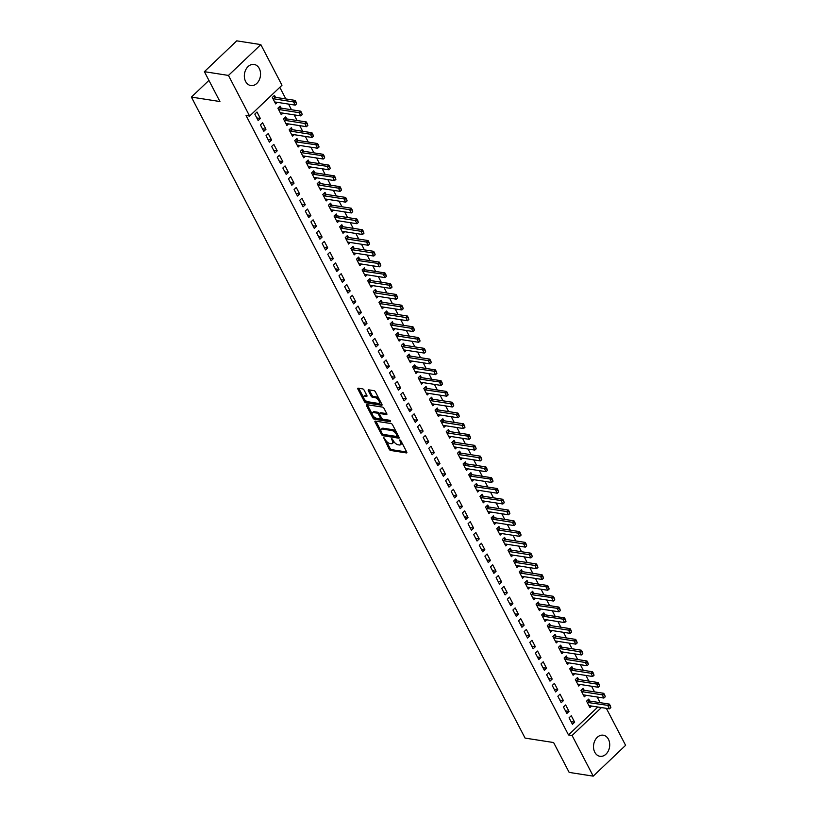 <?xml version="1.0" encoding="UTF-8"?>
<svg xmlns="http://www.w3.org/2000/svg" width="817" height="817" viewBox="0 0 817 817"><rect width="100%" height="100%" fill="white"/><g stroke="black" fill="none" stroke-linecap="round" stroke-linejoin="round"><path stroke-width="1.23" d="M383.602 437.391L389.219 449.279A1.348 0.633 -133.6 0 0 390.649 450.473L406.406 452.924A1.348 0.633 -133.6 0 0 406.784 452.843A1.348 0.633 -133.6 0 0 406.733 452.005L400.881 440.761L399.615 439.985L400.412 442.028A4.299 2.022 -133.6 0 1 400.575 444.703A4.299 2.022 -133.6 0 1 399.37 444.979L398.053 444.775A4.299 2.022 -133.6 0 1 393.498 440.955L391.741 438.658L392.272 440.761A4.299 2.022 -133.6 0 1 392.436 443.437A4.299 2.022 -133.6 0 1 391.231 443.713L389.913 443.508A4.299 2.022 -133.6 0 1 385.348 439.679L383.602 437.391M259.275 68.495A10.682 8.037 -81.1 0 1 259.132 80.229A10.682 8.037 -81.1 0 1 250.809 85.55A10.682 8.037 -81.1 0 1 245.621 81.496A10.682 8.037 -81.1 0 1 245.764 69.762A10.682 8.037 -81.1 0 1 254.087 64.441A10.682 8.037 -81.1 0 1 259.275 68.495M608.44 739.252A10.682 8.037 -81.1 0 1 608.297 750.986A10.682 8.037 -81.1 0 1 599.974 756.307A10.682 8.037 -81.1 0 1 594.796 752.253A10.682 8.037 -81.1 0 1 594.939 740.519A10.682 8.037 -81.1 0 1 603.263 735.198A10.682 8.037 -81.1 0 1 608.44 739.252M364.076 390.087A1.348 0.633 -133.6 0 0 362.656 388.892L358.234 388.198A1.348 0.633 -133.6 0 0 357.856 388.289A1.348 0.633 -133.6 0 0 357.907 389.127L364.402 401.607A1.348 0.633 -133.6 0 0 365.832 402.801L381.59 405.263A1.348 0.633 -133.6 0 0 381.968 405.171A1.348 0.633 -133.6 0 0 381.917 404.333L375.412 391.854A1.348 0.633 -133.6 0 0 373.992 390.659L368.651 389.821A1.348 0.633 -133.6 0 0 368.273 389.913A1.348 0.633 -133.6 0 0 368.324 390.751L371.102 396.092A1.348 0.633 -133.6 0 0 372.532 397.287L375.177 397.695A3.595 1.695 -133.6 0 1 378.506 400.116A3.595 1.695 -133.6 0 1 379.129 403.128A3.595 1.695 -133.6 0 1 378.128 403.363L367.752 401.739A3.595 1.695 -133.6 0 1 364.423 399.329A3.595 1.695 -133.6 0 1 363.8 396.306A3.595 1.695 -133.6 0 1 364.811 396.082L366.537 396.347A1.348 0.633 -133.6 0 0 366.915 396.265A1.348 0.633 -133.6 0 0 366.864 395.428L364.076 390.087M249.624 116.065L228.464 75.43L260.827 44.598L281.988 85.244L249.624 116.065L246.05 115.514L568.509 734.953L572.084 735.504L601.414 707.573M606.357 708.349L625.608 745.329L593.234 776.15L569.163 772.402L553.609 742.541L525.076 738.098L191.392 97.09L219.926 101.533L204.383 71.671L228.464 75.43M593.234 776.15L572.084 735.504M375.36 421.112A1.348 0.633 -133.6 0 0 374.983 421.194A1.348 0.633 -133.6 0 0 375.044 422.032L381.539 434.521A1.348 0.633 -133.6 0 0 382.969 435.716L398.716 438.167A1.348 0.633 -133.6 0 0 399.094 438.086A1.348 0.633 -133.6 0 0 399.043 437.248L392.548 424.758A1.348 0.633 -133.6 0 0 391.118 423.563L375.36 421.112M372.971 418.069L366.476 405.579A1.348 0.633 -133.6 0 1 366.425 404.742A1.348 0.633 -133.6 0 1 366.802 404.66L382.55 407.111A1.348 0.633 -133.6 0 1 383.98 408.306L386.758 413.647L380.926 412.738A1.348 0.633 -133.6 0 0 380.548 412.83L379.67 413.657A1.348 0.633 -133.6 0 0 379.721 414.495L381.57 418.038A1.348 0.633 -133.6 0 0 382.989 419.233L389.648 420.275L390.414 421.756L374.4 419.264A1.348 0.633 -133.6 0 1 372.971 418.069L373.849 417.232L373.226 416.047M386.921 414.117L386.441 414.566A1.348 0.633 -133.6 0 0 386.809 414.485A1.348 0.633 -133.6 0 0 386.758 413.647M386.441 414.566L380.048 413.576A1.348 0.633 -133.6 0 0 379.67 413.657M208.927 80.393L191.392 97.09M263.789 131.353L265.974 129.27L262.604 122.805L260.419 124.889L263.789 131.353M281.14 108.13L280.108 106.139L277.913 108.222L281.283 114.697L282.927 113.124M275.012 152.912L277.198 150.839L273.828 144.364L271.642 146.447L275.012 152.912M292.363 129.689L291.332 127.707L289.136 129.791L292.506 136.255L294.151 134.682M286.236 174.481L288.421 172.397L285.051 165.922L282.866 168.006L286.236 174.481M302.862 156.149L303.413 155.986A1.368 0.643 46.4 0 1 303.658 155.976L323.277 159.039L321.592 155.802L323.175 154.301L303.556 151.247L302.556 149.266L300.36 151.349L303.73 157.814L305.374 156.251M297.459 196.039L299.645 193.956L296.275 187.491L294.089 189.575L297.459 196.039M314.085 177.708L314.637 177.544A1.368 0.643 46.4 0 1 314.882 177.544L334.5 180.598L332.815 177.36L334.398 175.859L314.78 172.806L313.779 170.824L311.594 172.908L314.953 179.372L316.608 177.81M308.683 217.598L310.868 215.514L307.498 209.05L305.313 211.133L308.683 217.598M326.034 194.375L325.003 192.383L322.817 194.466L326.177 200.941L327.831 199.368M319.907 239.156L322.092 237.073L318.722 230.608L316.536 232.692L319.907 239.156M337.258 215.933L336.226 213.942L334.041 216.025L337.401 222.5L339.055 220.927M331.13 260.725L333.316 258.642L329.945 252.167L327.76 254.25L331.13 260.725M348.481 237.492L347.45 235.51L345.264 237.594L348.624 244.058L350.279 242.486M342.354 282.284L344.539 280.2L341.169 273.726L338.984 275.809L342.354 282.284M358.98 263.952L359.531 263.789A1.368 0.643 46.4 0 1 359.776 263.779L379.394 266.842L377.709 263.605L379.292 262.104L359.674 259.05L358.673 257.069L356.488 259.152L359.848 265.617L361.502 264.054M353.577 303.842L355.763 301.759L352.403 295.294L350.207 297.378L353.577 303.842M370.928 280.619L369.897 278.628L367.711 280.711L371.071 287.175L372.726 285.613M364.801 325.401L366.986 323.318L363.626 316.853L361.431 318.936L364.801 325.401M382.152 302.178L381.12 300.186L378.935 302.27L382.295 308.744L383.949 307.172M376.024 346.959L378.21 344.876L374.85 338.412L372.654 340.495L376.024 346.959M393.375 323.736L392.344 321.755L390.158 323.828L393.518 330.303L395.173 328.73M387.248 368.528L389.433 366.445L386.073 359.97L383.878 362.054L387.248 368.528M404.599 345.295L403.567 343.314L401.382 345.397L404.742 351.861L406.396 350.289M398.471 390.087L400.657 388.004L397.297 381.539L395.101 383.612L398.471 390.087M415.097 371.755L415.659 371.592A1.368 0.643 46.4 0 1 415.894 371.582L435.512 374.646L433.837 371.408L435.41 369.907L415.792 366.853L414.791 364.872L412.605 366.956L415.965 373.42L417.62 371.858M409.695 411.645L411.88 409.562L408.52 403.098L406.325 405.181L409.695 411.645M426.321 393.314L426.882 393.161A1.368 0.643 46.4 0 1 427.117 393.151L446.746 396.204L445.061 392.967L446.633 391.466L427.015 388.412L426.014 386.431L423.829 388.514L427.189 394.979L428.843 393.416M420.918 433.204L423.104 431.121L419.744 424.656L417.558 426.74L420.918 433.204M438.269 409.981L437.238 407.989L435.053 410.073L438.423 416.547L440.067 414.975M432.142 454.763L434.327 452.689L430.967 446.215L428.782 448.298L432.142 454.763M449.493 431.539L448.462 429.558L446.276 431.642L449.646 438.106L451.29 436.533M443.365 476.331L445.551 474.248L442.191 467.773L440.006 469.857L443.365 476.331M460.717 453.098L459.685 451.117L457.5 453.2L460.87 459.665L462.514 458.102M454.589 497.89L456.774 495.807L453.415 489.342L451.229 491.425L454.589 497.89M471.225 479.559L471.777 479.395A1.368 0.643 46.4 0 1 472.022 479.395L491.64 482.449L489.955 479.211L491.528 477.71L471.909 474.657L470.909 472.675L468.723 474.759L472.093 481.223L473.737 479.661M465.813 519.449L468.008 517.365L464.638 510.901L462.453 512.984L465.813 519.449M482.449 501.117L483 500.964A1.368 0.643 46.4 0 1 483.245 500.954L502.863 504.007L501.178 500.77L502.751 499.269L483.133 496.215L482.132 494.234L479.947 496.317L483.317 502.792L484.961 501.219M477.036 541.007L479.232 538.924L475.862 532.459L473.676 534.543L477.036 541.007M494.387 517.784L493.356 515.793L491.17 517.876L494.54 524.351L496.185 522.778M488.26 562.576L490.455 560.493L487.085 554.018L484.9 556.101L488.26 562.576M505.611 539.343L504.579 537.361L502.394 539.445L505.764 545.909L507.408 544.336M499.483 584.135L501.679 582.051L498.309 575.577L496.123 577.66L499.483 584.135M516.834 560.901L515.803 558.92L513.617 561.003L516.987 567.468L518.632 565.905M510.707 605.693L512.902 603.61L509.532 597.145L507.347 599.229L510.707 605.693M527.343 587.362L527.894 587.198A1.368 0.643 46.4 0 1 528.139 587.198L547.758 590.252L546.073 587.014L547.645 585.513L528.027 582.46L527.026 580.478L524.841 582.562L528.211 589.026L529.855 587.464M521.93 627.252L524.126 625.168L520.756 618.704L518.57 620.787L521.93 627.252M538.566 608.92L539.118 608.767A1.368 0.643 46.4 0 1 539.363 608.757L558.981 611.81L557.296 608.573L558.869 607.072L539.251 604.018L538.25 602.037L536.064 604.12L539.434 610.595L541.079 609.022M533.164 648.81L535.349 646.727L531.979 640.262L529.794 642.346L533.164 648.81M550.515 625.587L549.473 623.606L547.288 625.679L550.658 632.154L552.302 630.581M544.388 670.379L546.573 668.296L543.203 661.821L541.017 663.904L544.388 670.379M561.739 647.146L560.697 645.164L558.511 647.248L561.882 653.712L563.526 652.14M555.611 691.938L557.797 689.854L554.426 683.38L552.241 685.463L555.611 691.938M572.962 668.704L571.92 666.723L569.735 668.806L573.105 675.271L574.749 673.708M566.835 713.496L569.02 711.413L565.65 704.948L563.464 707.032L566.835 713.496M584.186 690.273L583.144 688.282L580.958 690.365L584.329 696.83L585.973 695.267M568.509 734.953L597.84 707.022M600.117 702.661L597.176 697.013M594.51 691.876L591.569 686.229M588.894 681.092L585.952 675.455M583.277 670.318L580.346 664.67M577.67 659.533L574.729 653.886M572.053 648.759L569.122 643.112M566.447 637.975L563.505 632.327M560.83 627.19L557.899 621.543M555.223 616.416L552.282 610.769M549.606 605.632L546.675 599.984M543.999 594.858L541.058 589.21M538.383 584.073L535.452 578.426M532.776 573.289L529.835 567.641M527.159 562.515L524.218 556.867M521.552 551.73L518.611 546.083M515.935 540.956L512.994 535.309M510.329 530.172L507.388 524.524M504.712 519.387L501.771 513.74M499.105 508.613L496.164 502.966M493.488 497.829L490.547 492.181M487.882 487.055L484.941 481.407M482.265 476.27L479.324 470.623M476.658 465.486L473.717 459.838M471.041 454.712L468.1 449.064M465.435 443.927L462.493 438.28M459.818 433.153L456.877 427.505M454.211 422.369L451.27 416.721M448.594 411.584L445.653 405.937M442.988 400.81L440.046 395.162M437.371 390.026L434.43 384.378M431.764 379.251L428.823 373.604M426.147 368.467L423.206 362.819M420.541 357.683L417.599 352.035M414.924 346.908L411.982 341.261M409.317 336.124L406.376 330.477M403.7 325.34L400.759 319.702M398.093 314.565L395.152 308.918M392.477 303.781L389.535 298.134M386.87 293.007L383.929 287.359M381.253 282.222L378.312 276.575M375.636 271.438L372.705 265.791M370.03 260.664L367.088 255.016M364.413 249.879L361.482 244.232M358.806 239.105L355.865 233.458M353.189 228.321L350.258 222.673M347.582 217.536L344.641 211.889M341.966 206.762L339.035 201.115M336.359 195.978L333.418 190.33M330.742 185.204L327.801 179.556M325.135 174.419L322.194 168.772M319.518 163.635L316.577 157.987M313.912 152.861L310.971 147.213M308.295 142.076L305.354 136.429M302.688 131.302L299.747 125.655M297.071 120.518L294.13 114.87M291.465 109.733L288.524 104.086M285.848 98.959L279.802 87.327M589.067 705.949L589.619 705.786A1.368 0.643 46.4 0 1 589.864 705.776L609.482 708.829L607.807 705.602L609.38 704.101L589.762 701.047L588.761 699.066L586.575 701.149L589.935 707.614L591.59 706.041M572.441 724.281L574.627 722.197L571.267 715.723L569.071 717.806L572.441 724.281M578.569 679.489L577.537 677.507L575.352 679.581L578.712 686.055L580.366 684.483M561.218 702.712L563.403 700.629L560.043 694.164L557.848 696.247L561.218 702.712M567.345 657.93L566.314 655.939L564.128 658.022L567.488 664.497L569.143 662.924M549.994 681.153L552.18 679.07L548.81 672.605L546.624 674.689L549.994 681.153M556.122 636.372L555.09 634.38L552.905 636.463L556.265 642.928L557.919 641.365M538.771 659.595L540.956 657.511L537.586 651.047L535.401 653.13L538.771 659.595M544.173 619.705L544.725 619.541A1.368 0.643 46.4 0 1 544.97 619.531L564.588 622.595L562.903 619.357L564.486 617.856L544.868 614.803L543.867 612.821L541.681 614.905L545.041 621.369L546.696 619.807M527.547 638.036L529.733 635.953L526.362 629.478L524.177 631.561L527.547 638.036M532.95 598.146L533.501 597.983A1.368 0.643 46.4 0 1 533.746 597.973L553.364 601.026L551.679 597.799L553.262 596.298L533.644 593.244L532.643 591.263L530.458 593.346L533.818 599.811L535.472 598.238M516.324 616.478L518.509 614.394L515.139 607.919L512.953 610.003L516.324 616.478M522.451 571.686L521.42 569.694L519.234 571.777L522.594 578.252L524.248 576.679M505.1 594.909L507.286 592.825L503.915 586.361L501.73 588.444L505.1 594.909M511.228 550.127L510.196 548.136L508 550.219L511.371 556.694L513.025 555.121M493.877 573.35L496.062 571.267L492.692 564.802L490.506 566.886L493.877 573.35M500.004 528.568L498.973 526.577L496.777 528.66L500.147 535.125L501.791 533.562M482.653 551.792L484.838 549.708L481.468 543.244L479.283 545.327L482.653 551.792M488.78 507L487.749 505.018L485.553 507.102L488.923 513.566L490.568 512.004M471.429 530.233L473.615 528.15L470.245 521.675L468.059 523.758L471.429 530.233M476.832 490.333L477.383 490.18A1.368 0.643 46.4 0 1 477.628 490.169L497.247 493.223L495.562 489.996L497.134 488.495L477.516 485.441L476.525 483.46L474.33 485.543L477.7 492.008L479.344 490.435M460.206 508.664L462.391 506.591L459.021 500.116L456.836 502.2L460.206 508.664M466.333 463.882L465.302 461.891L463.106 463.974L466.476 470.449L468.121 468.876M448.982 487.106L451.168 485.022L447.798 478.558L445.612 480.641L448.982 487.106M455.11 442.324L454.078 440.332L451.883 442.416L455.253 448.89L456.897 447.318M437.759 465.547L439.944 463.464L436.574 456.999L434.389 459.083L437.759 465.547M443.886 420.755L442.845 418.774L440.659 420.857L444.029 427.322L445.673 425.759M426.535 443.988L428.721 441.905L425.351 435.441L423.165 437.514L426.535 443.988M432.663 399.196L431.621 397.215L429.436 399.299L432.806 405.763L434.45 404.19M415.312 422.43L417.497 420.346L414.127 413.872L411.942 415.955L415.312 422.43M420.714 382.53L421.266 382.376A1.368 0.643 46.4 0 1 421.511 382.366L441.129 385.42L439.444 382.193L441.017 380.691L421.398 377.638L420.398 375.657L418.212 377.74L421.582 384.204L423.226 382.632M404.088 400.861L406.274 398.778L402.904 392.313L400.718 394.397L404.088 400.861M410.216 356.079L409.174 354.088L406.989 356.171L410.359 362.646L412.003 361.073M392.865 379.302L395.05 377.219L391.68 370.755L389.495 372.838L392.865 379.302M398.992 334.521L397.95 332.529L395.765 334.613L399.135 341.077L400.779 339.515M381.641 357.744L383.827 355.661L380.456 349.196L378.271 351.279L381.641 357.744M387.769 312.952L386.727 310.971L384.541 313.054L387.912 319.518L389.556 317.956M370.418 336.185L372.603 334.102L369.233 327.627L367.047 329.711L370.418 336.185M376.545 291.393L375.503 289.412L373.318 291.495L376.688 297.96L378.332 296.387M359.194 314.627L361.38 312.543L358.009 306.069L355.824 308.152L359.194 314.627M364.596 274.726L365.148 274.573A1.368 0.643 46.4 0 1 365.393 274.563L385.011 277.617L383.326 274.389L384.899 272.888L365.281 269.824L364.28 267.853L362.094 269.927L365.465 276.401L367.109 274.829M347.971 293.058L350.156 290.975L346.786 284.51L344.6 286.593L347.971 293.058M354.098 248.276L353.056 246.285L350.871 248.368L354.241 254.843L355.885 253.27M336.747 271.499L338.932 269.416L335.562 262.951L333.377 265.035L336.747 271.499M342.864 226.718L341.833 224.726L339.647 226.809L343.017 233.274L344.662 231.711M325.513 249.941L327.709 247.857L324.339 241.393L322.153 243.476L325.513 249.941M331.641 205.149L330.609 203.167L328.424 205.251L331.794 211.715L333.438 210.153M314.29 228.382L316.485 226.299L313.115 219.824L310.93 221.907L314.29 228.382M320.417 183.59L319.386 181.609L317.2 183.692L320.57 190.157L322.215 188.584M303.066 206.824L305.262 204.74L301.892 198.265L299.706 200.349L303.066 206.824M308.479 166.923L309.03 166.77A1.368 0.643 46.4 0 1 309.275 166.76L328.894 169.813L327.208 166.576L328.781 165.085L309.163 162.021L308.162 160.04L305.977 162.123L309.347 168.598L310.991 167.025M291.843 185.255L294.038 183.171L290.668 176.707L288.483 178.79L291.843 185.255M297.255 145.365L297.807 145.212A1.368 0.643 46.4 0 1 298.052 145.201L317.67 148.255L315.985 145.018L317.558 143.516L297.939 140.463L296.939 138.481L294.753 140.565L298.123 147.04L299.768 145.467M280.619 163.696L282.815 161.613L279.445 155.148L277.259 157.232L280.619 163.696M286.747 118.914L285.715 116.923L283.53 119.006L286.9 125.471L288.544 123.908M269.396 142.138L271.591 140.054L268.221 133.59L266.036 135.673L269.396 142.138M275.523 97.346L274.492 95.364L272.306 97.448L275.676 103.912L277.32 102.35M258.172 120.579L260.357 118.496L256.998 112.021L254.812 114.104L258.172 120.579M204.383 71.671L236.756 40.85L260.827 44.598M574.627 722.197L571.073 721.636M569.02 711.413L565.456 710.861M563.403 700.629L559.849 700.077M557.797 689.854L554.232 689.303M552.18 679.07L548.626 678.519M546.573 668.296L543.009 667.734M540.956 657.511L537.402 656.96M535.349 646.727L531.785 646.176M529.733 635.953L526.179 635.401M524.126 625.168L520.562 624.617M518.509 614.394L514.955 613.833M512.902 603.61L509.338 603.058M507.286 592.825L503.732 592.274M501.679 582.051L498.115 581.49M496.062 571.267L492.498 570.715M490.455 560.493L486.891 559.931M484.838 549.708L481.274 549.157M479.232 538.924L475.668 538.372M473.615 528.15L470.051 527.588M468.008 517.365L464.444 516.814M462.391 506.591L458.827 506.029M456.774 495.807L453.221 495.255M451.168 485.022L447.604 484.471M445.551 474.248L441.997 473.686M439.944 463.464L436.38 462.912M434.327 452.689L430.773 452.128M428.721 441.905L425.157 441.354M423.104 431.121L419.55 430.569M417.497 420.346L413.933 419.785M411.88 409.562L408.326 409.011M406.274 398.778L402.71 398.226M400.657 388.004L397.103 387.452M395.05 377.219L391.486 376.668M389.433 366.445L385.879 365.883M383.827 355.661L380.262 355.109M378.21 344.876L374.656 344.325M372.603 334.102L369.039 333.55M366.986 323.318L363.432 322.766M361.38 312.543L357.815 311.982M355.763 301.759L352.209 301.207M350.156 290.975L346.592 290.423M344.539 280.2L340.985 279.649M338.932 269.416L335.368 268.864M333.316 258.642L329.762 258.08M327.709 247.857L324.145 247.306M322.092 237.073L318.538 236.522M316.485 226.299L312.921 225.737M310.868 215.514L307.315 214.963M305.262 204.74L301.698 204.179M299.645 193.956L296.081 193.404M294.038 183.171L290.474 182.62M288.421 172.397L284.857 171.836M282.815 161.613L279.251 161.061M277.198 150.839L273.634 150.277M271.591 140.054L268.027 139.503M265.974 129.27L262.41 128.718M260.357 118.496L256.804 117.934M392.436 443.437L393.304 442.61A4.299 2.022 -133.6 0 0 393.59 441.139M400.575 444.703L401.453 443.876A4.299 2.022 -133.6 0 0 401.739 442.416M386.206 440.966L390.097 448.451A1.348 0.633 -133.6 0 0 391.527 449.646L406.733 452.015M382.826 434.246A1.348 0.633 -133.6 0 0 383.837 434.879L399.043 437.248M375.044 422.032L375.912 421.204A1.348 0.633 -133.6 0 0 375.912 421.204L380.906 430.794M382.162 433.551L383.153 434.378L396.991 436.533L396.419 434.358A4.299 2.022 -133.6 0 0 391.854 430.539L382.397 429.058A4.299 2.022 -133.6 0 0 381.192 429.333A4.299 2.022 -133.6 0 0 381.355 432.009L382.162 433.551M396.439 432.244A4.299 2.022 -133.6 0 0 392.722 429.701L391.854 430.539M381.192 429.333L382.07 428.496A4.299 2.022 -133.6 0 1 383.275 428.231L392.722 429.701M372.174 414.025L367.344 404.742L366.476 405.579M390.424 420.786L375.279 418.427L374.4 419.264M373.42 412.544A3.595 1.695 -133.6 0 0 372.409 412.769A3.595 1.695 -133.6 0 0 373.032 415.792A3.595 1.695 -133.6 0 0 376.361 418.202L380.017 418.774A1.348 0.633 -133.6 0 0 380.395 418.692A1.348 0.633 -133.6 0 0 380.344 417.855L378.496 414.311A1.348 0.633 -133.6 0 0 377.066 413.116L373.42 412.544L374.288 411.707A3.595 1.695 -133.6 0 0 373.287 411.931L372.409 412.769M374.288 411.707L377.944 412.279A1.348 0.633 -133.6 0 1 379.374 413.473L379.568 413.862M373.849 417.232A1.348 0.633 -133.6 0 0 375.279 418.427M363.8 396.306L364.678 395.479A3.595 1.695 -133.6 0 1 365.679 395.244L366.864 395.428M379.129 403.128L380.007 402.301A3.595 1.695 -133.6 0 0 380.262 401.167M379.078 398.89A3.595 1.695 -133.6 0 0 376.055 396.868L375.177 397.695M368.324 390.751L369.202 389.913A1.348 0.633 -133.6 0 0 369.202 389.913L371.98 395.254A1.348 0.633 -133.6 0 0 373.41 396.449L376.055 396.868M364.729 399.717L365.281 400.779A1.348 0.633 -133.6 0 0 366.71 401.974L381.917 404.344M357.907 389.127L358.786 388.289L363.545 397.44M610.044 705.959L610.881 707.583L610.299 705.714L588.189 702.549A1.368 0.643 46.4 0 1 587.883 702.446L587.055 702.079M588.189 702.549L589.762 701.047A1.368 0.643 46.4 0 1 589.466 700.955L587.637 700.128M609.482 708.829L610.881 707.583M610.299 705.714L609.38 704.101M583.461 695.165L584.012 695.001A1.368 0.643 46.4 0 1 584.257 695.001L603.875 698.055L602.19 694.818L582.572 691.764A1.368 0.643 46.4 0 1 582.276 691.672L581.449 691.294M604.427 695.185L605.264 696.799L604.692 694.93L602.19 694.818L603.763 693.316L584.145 690.263A1.368 0.643 46.4 0 1 583.849 690.171L582.031 689.354M603.875 698.055L605.264 696.799M604.692 694.93L603.763 693.316M577.844 684.38L578.395 684.227A1.368 0.643 46.4 0 1 578.64 684.217L598.258 687.271L596.584 684.043L576.955 680.98A1.368 0.643 46.4 0 1 576.659 680.888L575.832 680.52M598.82 684.401L599.658 686.025L599.075 684.156L596.584 684.043L598.156 682.542L578.538 679.489A1.368 0.643 46.4 0 1 578.242 679.387L576.414 678.57M598.258 687.271L599.658 686.025M599.075 684.156L598.156 682.542M572.237 673.606L572.788 673.443A1.368 0.643 46.4 0 1 573.034 673.433L592.652 676.496L590.967 673.259L571.349 670.206A1.368 0.643 46.4 0 1 571.052 670.114L570.225 669.736M593.203 673.627L594.041 675.24L593.469 673.371L590.967 673.259L592.539 671.758L572.921 668.704A1.368 0.643 46.4 0 1 572.625 668.612L570.807 667.785M592.652 676.496L594.041 675.24M593.469 673.371L592.539 671.758M566.62 662.822L567.172 662.669A1.368 0.643 46.4 0 1 567.417 662.658L587.035 665.712L585.35 662.475L565.732 659.421A1.368 0.643 46.4 0 1 565.435 659.329L564.608 658.951M587.586 662.842L588.434 664.456L587.852 662.597L585.35 662.475L586.933 660.984L567.315 657.92A1.368 0.643 46.4 0 1 567.018 657.828L565.19 657.011M587.035 665.712L588.434 664.456M587.852 662.597L586.933 660.984M561.013 652.048L561.565 651.884A1.368 0.643 46.4 0 1 561.81 651.874L581.428 654.928L579.743 651.7L560.125 648.647A1.368 0.643 46.4 0 1 559.829 648.545L559.002 648.177M581.98 652.058L582.817 653.682L582.245 651.813L579.743 651.7L581.316 650.199L561.698 647.146A1.368 0.643 46.4 0 1 561.402 647.054L559.584 646.227M581.428 654.928L582.817 653.682M582.245 651.813L581.316 650.199M555.397 641.263L555.948 641.1A1.368 0.643 46.4 0 1 556.193 641.1L575.811 644.153L574.126 640.916L554.508 637.863A1.368 0.643 46.4 0 1 554.212 637.771L553.385 637.393M576.363 641.284L577.211 642.897L576.628 641.028L574.126 640.916L575.709 639.415L556.091 636.361A1.368 0.643 46.4 0 1 555.795 636.269L553.967 635.452M575.811 644.153L577.211 642.897M576.628 641.028L575.709 639.415M549.79 630.479L550.341 630.326A1.368 0.643 46.4 0 1 550.587 630.316L570.205 633.369L568.52 630.142L548.901 627.078A1.368 0.643 46.4 0 1 548.605 626.986L547.778 626.619M570.756 630.499L571.594 632.123L571.022 630.254L568.52 630.142L570.092 628.641L550.474 625.577A1.368 0.643 46.4 0 1 550.178 625.485L548.36 624.668M570.205 633.369L571.594 632.123M571.022 630.254L570.092 628.641M565.139 619.725L565.987 621.339L565.405 619.47L543.285 616.304A1.368 0.643 46.4 0 1 542.988 616.212L542.161 615.834M543.285 616.304L544.868 614.803A1.368 0.643 46.4 0 1 544.571 614.711L542.743 613.884M564.588 622.595L565.987 621.339M565.405 619.47L564.486 617.856M559.533 608.941L560.37 610.554L559.798 608.696L537.678 605.52A1.368 0.643 46.4 0 1 537.382 605.428L536.555 605.05M537.678 605.52L539.251 604.018A1.368 0.643 46.4 0 1 538.954 603.926L537.126 603.109M558.981 611.81L560.37 610.554M559.798 608.696L558.869 607.072M553.916 598.156L554.763 599.78L554.181 597.911L532.061 594.735A1.368 0.643 46.4 0 1 531.765 594.643L530.938 594.276M532.061 594.735L533.644 593.244A1.368 0.643 46.4 0 1 533.348 593.152L531.52 592.325M553.364 601.026L554.763 599.78M554.181 597.911L553.262 596.298M548.309 587.382L549.147 588.996L548.575 587.127L526.454 583.961A1.368 0.643 46.4 0 1 526.158 583.869L525.331 583.491M526.454 583.961L528.027 582.46A1.368 0.643 46.4 0 1 527.731 582.368L525.903 581.551M547.758 590.252L549.147 588.996M548.575 587.127L547.645 585.513M521.726 576.577L522.277 576.424A1.368 0.643 46.4 0 1 522.523 576.414L542.141 579.467L540.456 576.24L520.837 573.177A1.368 0.643 46.4 0 1 520.541 573.085L519.714 572.717M542.692 576.598L543.54 578.222L542.958 576.353L540.456 576.24L542.039 574.739L522.42 571.675A1.368 0.643 46.4 0 1 522.114 571.583L520.296 570.766M542.141 579.467L543.54 578.222M542.958 576.353L542.039 574.739M516.119 565.803L516.671 565.64A1.368 0.643 46.4 0 1 516.916 565.63L536.534 568.693L534.849 565.456L515.231 562.402A1.368 0.643 46.4 0 1 514.935 562.31L514.097 561.933M537.086 565.824L537.923 567.437L537.351 565.568L534.849 565.456L536.422 563.955L516.804 560.901A1.368 0.643 46.4 0 1 516.507 560.809L514.679 559.982M536.534 568.693L537.923 567.437M537.351 565.568L536.422 563.955M510.502 555.019L511.054 554.866A1.368 0.643 46.4 0 1 511.299 554.855L530.917 557.909L529.232 554.672L509.614 551.618A1.368 0.643 46.4 0 1 509.318 551.526L508.491 551.148M531.469 555.039L532.316 556.653L531.734 554.784L529.232 554.672L530.815 553.17L511.197 550.117A1.368 0.643 46.4 0 1 510.891 550.025L509.073 549.208M530.917 557.909L532.316 556.653M531.734 554.784L530.815 553.17M504.896 544.234L505.447 544.081A1.368 0.643 46.4 0 1 505.692 544.071L525.311 547.124L523.626 543.897L504.007 540.834A1.368 0.643 46.4 0 1 503.711 540.742L502.874 540.374M525.862 544.255L526.699 545.879L526.128 544.01L523.626 543.897L525.198 542.396L505.58 539.343A1.368 0.643 46.4 0 1 505.284 539.251L503.456 538.423M525.311 547.124L526.699 545.879M526.128 544.01L525.198 542.396M499.279 533.46L499.83 533.297A1.368 0.643 46.4 0 1 500.075 533.297L519.694 536.35L518.009 533.113L498.39 530.059A1.368 0.643 46.4 0 1 498.094 529.967L497.267 529.59M520.245 533.481L521.093 535.094L520.511 533.225L518.009 533.113L519.592 531.612L499.963 528.558A1.368 0.643 46.4 0 1 499.667 528.466L497.849 527.649M519.694 536.35L521.093 535.094M520.511 533.225L519.592 531.612M493.672 522.676L494.224 522.523A1.368 0.643 46.4 0 1 494.469 522.512L514.087 525.566L512.402 522.329L492.784 519.275A1.368 0.643 46.4 0 1 492.488 519.183L491.65 518.815M514.639 522.696L515.476 524.31L514.894 522.451L512.402 522.329L513.975 520.837L494.356 517.774A1.368 0.643 46.4 0 1 494.06 517.682L492.232 516.865M514.087 525.566L515.476 524.31M514.894 522.451L513.975 520.837M488.055 511.902L488.607 511.738A1.368 0.643 46.4 0 1 488.852 511.728L508.47 514.792L506.785 511.554L487.167 508.501A1.368 0.643 46.4 0 1 486.871 508.409L486.044 508.031M509.022 511.922L509.869 513.536L509.287 511.667L506.785 511.554L508.368 510.053L488.74 507A1.368 0.643 46.4 0 1 488.443 506.908L486.626 506.08M508.47 514.792L509.869 513.536M509.287 511.667L508.368 510.053M503.415 501.138L504.252 502.751L503.67 500.882L481.56 497.716A1.368 0.643 46.4 0 1 481.264 497.624L480.427 497.247M481.56 497.716L483.133 496.215A1.368 0.643 46.4 0 1 482.837 496.123L481.009 495.306M502.863 504.007L504.252 502.751M503.67 500.882L502.751 499.269M497.798 490.353L498.646 491.977L498.064 490.108L475.943 486.932A1.368 0.643 46.4 0 1 475.647 486.84L474.82 486.472M475.943 486.932L477.516 485.441A1.368 0.643 46.4 0 1 477.22 485.349L475.402 484.522M497.247 493.223L498.646 491.977M498.064 490.108L497.134 488.495M492.191 479.579L493.029 481.193L492.447 479.324L470.337 476.158A1.368 0.643 46.4 0 1 470.041 476.066L469.203 475.688M470.337 476.158L471.909 474.657A1.368 0.643 46.4 0 1 471.613 474.565L469.785 473.748M491.64 482.449L493.029 481.193M492.447 479.324L491.528 477.71M465.608 468.774L466.16 468.621A1.368 0.643 46.4 0 1 466.405 468.611L486.023 471.664L484.338 468.427L464.72 465.373A1.368 0.643 46.4 0 1 464.424 465.281L463.596 464.914M486.575 468.795L487.422 470.408L486.84 468.55L484.338 468.427L485.911 466.936L466.293 463.872A1.368 0.643 46.4 0 1 465.996 463.78L464.179 462.963M486.023 471.664L487.422 470.408M486.84 468.55L485.911 466.936M459.991 458L460.553 457.837A1.368 0.643 46.4 0 1 460.798 457.826L480.416 460.89L478.731 457.653L459.113 454.599A1.368 0.643 46.4 0 1 458.817 454.507L457.98 454.129M480.968 458.02L481.805 459.634L481.223 457.765L478.731 457.653L480.304 456.152L460.686 453.098A1.368 0.643 46.4 0 1 460.39 453.006L458.562 452.179M480.416 460.89L481.805 459.634M481.223 457.765L480.304 456.152M454.385 447.216L454.936 447.062A1.368 0.643 46.4 0 1 455.181 447.052L474.8 450.106L473.114 446.868L453.496 443.815A1.368 0.643 46.4 0 1 453.2 443.723L452.373 443.345M475.351 447.236L476.199 448.85L475.617 446.981L473.114 446.868L474.687 445.367L455.069 442.314A1.368 0.643 46.4 0 1 454.773 442.222L452.955 441.405M474.8 450.106L476.199 448.85M475.617 446.981L474.687 445.367M448.768 436.431L449.33 436.278A1.368 0.643 46.4 0 1 449.575 436.268L469.193 439.321L467.508 436.094L447.89 433.03A1.368 0.643 46.4 0 1 447.593 432.939L446.756 432.571M469.744 436.452L470.582 438.075L470 436.207L467.508 436.094L469.081 434.593L449.462 431.539A1.368 0.643 46.4 0 1 449.166 431.437L447.338 430.62M469.193 439.321L470.582 438.075M470 436.207L469.081 434.593M443.161 425.657L443.713 425.494A1.368 0.643 46.4 0 1 443.958 425.483L463.576 428.547L461.891 425.31L442.273 422.256A1.368 0.643 46.4 0 1 441.977 422.164L441.149 421.786M464.127 425.677L464.975 427.291L464.393 425.422L461.891 425.31L463.464 423.809L443.845 420.755A1.368 0.643 46.4 0 1 443.549 420.663L441.731 419.846M463.576 428.547L464.975 427.291M464.393 425.422L463.464 423.809M437.544 414.873L438.106 414.719A1.368 0.643 46.4 0 1 438.341 414.709L457.969 417.763L456.284 414.525L436.666 411.472A1.368 0.643 46.4 0 1 436.37 411.38L435.532 411.012M458.521 414.893L459.358 416.507L458.776 414.648L456.284 414.525L457.857 413.034L438.239 409.971A1.368 0.643 46.4 0 1 437.943 409.879L436.115 409.062M457.969 417.763L459.358 416.507M458.776 414.648L457.857 413.034M431.938 404.098L432.489 403.935A1.368 0.643 46.4 0 1 432.734 403.925L452.352 406.978L450.667 403.751L431.049 400.698A1.368 0.643 46.4 0 1 430.753 400.596L429.926 400.228M452.904 404.109L453.752 405.732L453.169 403.864L450.667 403.751L452.24 402.25L432.622 399.196A1.368 0.643 46.4 0 1 432.326 399.105L430.508 398.277M452.352 406.978L453.752 405.732M453.169 403.864L452.24 402.25M447.297 393.334L448.135 394.948L447.553 393.079L425.443 389.913A1.368 0.643 46.4 0 1 425.146 389.821L424.309 389.443M425.443 389.913L427.015 388.412A1.368 0.643 46.4 0 1 426.719 388.32L424.891 387.503M446.746 396.204L448.135 394.948M447.553 393.079L446.633 391.466M441.68 382.55L442.528 384.174L441.946 382.305L419.826 379.129A1.368 0.643 46.4 0 1 419.529 379.037L418.702 378.669M419.826 379.129L421.398 377.638A1.368 0.643 46.4 0 1 421.102 377.536L419.284 376.719M441.129 385.42L442.528 384.174M441.946 382.305L441.017 380.691M436.074 371.776L436.911 373.389L436.329 371.521L414.219 368.355A1.368 0.643 46.4 0 1 413.923 368.263L413.085 367.885M414.219 368.355L415.792 366.853A1.368 0.643 46.4 0 1 415.496 366.762L413.668 365.934M435.512 374.646L436.911 373.389M436.329 371.521L435.41 369.907M409.491 360.971L410.042 360.818A1.368 0.643 46.4 0 1 410.287 360.808L429.905 363.861L428.22 360.624L408.602 357.57A1.368 0.643 46.4 0 1 408.306 357.478L407.479 357.1M430.457 360.991L431.305 362.605L430.722 360.746L428.22 360.624L429.793 359.133L410.175 356.069A1.368 0.643 46.4 0 1 409.879 355.977L408.061 355.16M429.905 363.861L431.305 362.605M430.722 360.746L429.793 359.133M403.874 350.197L404.435 350.033A1.368 0.643 46.4 0 1 404.67 350.023L424.289 353.077L422.614 349.85L402.995 346.796A1.368 0.643 46.4 0 1 402.699 346.694L401.862 346.326M424.85 350.207L425.688 351.831L425.106 349.962L422.614 349.85L424.186 348.348L404.568 345.295A1.368 0.643 46.4 0 1 404.272 345.203L402.444 344.376M424.289 353.077L425.688 351.831M425.106 349.962L424.186 348.348M398.267 339.412L398.819 339.249A1.368 0.643 46.4 0 1 399.064 339.249L418.682 342.303L416.997 339.065L397.379 336.012A1.368 0.643 46.4 0 1 397.082 335.92L396.255 335.542M419.233 339.433L420.071 341.046L419.499 339.178L416.997 339.065L418.57 337.564L398.951 334.51A1.368 0.643 46.4 0 1 398.655 334.419L396.837 333.602M418.682 342.303L420.071 341.046M419.499 339.178L418.57 337.564M392.65 328.628L393.212 328.475A1.368 0.643 46.4 0 1 393.447 328.465L413.065 331.518L411.39 328.291L391.772 325.227A1.368 0.643 46.4 0 1 391.466 325.135L390.638 324.768M413.627 328.648L414.464 330.272L413.882 328.403L411.39 328.291L412.963 326.79L393.345 323.736A1.368 0.643 46.4 0 1 393.048 323.634L391.22 322.817M413.065 331.518L414.464 330.272M413.882 328.403L412.963 326.79M387.044 317.854L387.595 317.69A1.368 0.643 46.4 0 1 387.84 317.68L407.458 320.744L405.773 317.507L386.155 314.453A1.368 0.643 46.4 0 1 385.859 314.361L385.032 313.983M408.01 317.874L408.847 319.488L408.275 317.619L405.773 317.507L407.346 316.005L387.728 312.952A1.368 0.643 46.4 0 1 387.432 312.86L385.614 312.033M407.458 320.744L408.847 319.488M408.275 317.619L407.346 316.005M381.427 307.069L381.978 306.916A1.368 0.643 46.4 0 1 382.223 306.906L401.841 309.96L400.167 306.722L380.538 303.669A1.368 0.643 46.4 0 1 380.242 303.577L379.415 303.199M402.403 307.09L403.241 308.703L402.658 306.845L400.167 306.722L401.739 305.231L382.121 302.167A1.368 0.643 46.4 0 1 381.825 302.076L379.997 301.259M401.841 309.96L403.241 308.703M402.658 306.845L401.739 305.231M375.82 296.295L376.371 296.132A1.368 0.643 46.4 0 1 376.617 296.122L396.235 299.175L394.55 295.948L374.932 292.894A1.368 0.643 46.4 0 1 374.635 292.792L373.808 292.425M396.786 296.305L397.624 297.929L397.052 296.06L394.55 295.948L396.122 294.447L376.504 291.393A1.368 0.643 46.4 0 1 376.208 291.301L374.39 290.474M396.235 299.175L397.624 297.929M397.052 296.06L396.122 294.447M370.203 285.511L370.755 285.347A1.368 0.643 46.4 0 1 371 285.347L390.618 288.401L388.943 285.164L369.315 282.11A1.368 0.643 46.4 0 1 369.018 282.018L368.191 281.64M391.169 285.531L392.017 287.145L391.435 285.276L388.943 285.164L390.516 283.662L370.898 280.609A1.368 0.643 46.4 0 1 370.601 280.517L368.773 279.7M390.618 288.401L392.017 287.145M391.435 285.276L390.516 283.662M385.563 274.747L386.4 276.371L385.828 274.502L363.708 271.326A1.368 0.643 46.4 0 1 363.412 271.234L362.585 270.866M363.708 271.326L365.281 269.824A1.368 0.643 46.4 0 1 364.985 269.733L363.167 268.916M385.011 277.617L386.4 276.371M385.828 274.502L384.899 272.888M379.946 263.973L380.793 265.586L380.211 263.717L358.091 260.552A1.368 0.643 46.4 0 1 357.795 260.46L356.968 260.082M358.091 260.552L359.674 259.05A1.368 0.643 46.4 0 1 359.378 258.958L357.55 258.131M379.394 266.842L380.793 265.586M380.211 263.717L379.292 262.104M353.373 253.168L353.924 253.015A1.368 0.643 46.4 0 1 354.17 253.004L373.788 256.058L372.103 252.821L352.484 249.767A1.368 0.643 46.4 0 1 352.188 249.675L351.361 249.297M374.339 253.188L375.177 254.802L374.605 252.943L372.103 252.821L373.675 251.319L354.057 248.266A1.368 0.643 46.4 0 1 353.761 248.174L351.943 247.357M373.788 256.058L375.177 254.802M374.605 252.943L373.675 251.319M347.756 242.394L348.308 242.23A1.368 0.643 46.4 0 1 348.553 242.22L368.171 245.274L366.486 242.046L346.868 238.983A1.368 0.643 46.4 0 1 346.571 238.891L345.744 238.523M368.722 242.404L369.57 244.028L368.988 242.159L366.486 242.046L368.069 240.545L348.45 237.492A1.368 0.643 46.4 0 1 348.154 237.4L346.326 236.573M368.171 245.274L369.57 244.028M368.988 242.159L368.069 240.545M342.149 231.609L342.701 231.446A1.368 0.643 46.4 0 1 342.946 231.446L362.564 234.499L360.879 231.262L341.261 228.209A1.368 0.643 46.4 0 1 340.965 228.117L340.138 227.739M363.116 231.63L363.953 233.243L363.381 231.374L360.879 231.262L362.452 229.761L342.834 226.707A1.368 0.643 46.4 0 1 342.537 226.615L340.709 225.798M362.564 234.499L363.953 233.243M363.381 231.374L362.452 229.761M336.533 220.825L337.084 220.672A1.368 0.643 46.4 0 1 337.329 220.661L356.947 223.715L355.262 220.488L335.644 217.424A1.368 0.643 46.4 0 1 335.348 217.332L334.521 216.965M357.499 220.845L358.346 222.469L357.764 220.6L355.262 220.488L356.845 218.987L337.227 215.923A1.368 0.643 46.4 0 1 336.931 215.831L335.103 215.014M356.947 223.715L358.346 222.469M357.764 220.6L356.845 218.987M330.926 210.051L331.477 209.887A1.368 0.643 46.4 0 1 331.722 209.877L351.341 212.941L349.656 209.703L330.037 206.65A1.368 0.643 46.4 0 1 329.741 206.558L328.914 206.18M351.892 210.071L352.73 211.685L352.158 209.816L349.656 209.703L351.228 208.202L331.61 205.149A1.368 0.643 46.4 0 1 331.314 205.057L329.486 204.23M351.341 212.941L352.73 211.685M352.158 209.816L351.228 208.202M325.309 199.266L325.86 199.113A1.368 0.643 46.4 0 1 326.106 199.103L345.724 202.156L344.039 198.919L324.42 195.866A1.368 0.643 46.4 0 1 324.124 195.774L323.297 195.396M346.275 199.287L347.123 200.9L346.541 199.031L344.039 198.919L345.622 197.418L326.003 194.364A1.368 0.643 46.4 0 1 325.707 194.272L323.879 193.455M345.724 202.156L347.123 200.9M346.541 199.031L345.622 197.418M319.702 188.482L320.254 188.329A1.368 0.643 46.4 0 1 320.499 188.319L340.117 191.372L338.432 188.145L318.814 185.081A1.368 0.643 46.4 0 1 318.518 184.989L317.68 184.622M340.669 188.502L341.506 190.126L340.934 188.257L338.432 188.145L340.005 186.644L320.387 183.59A1.368 0.643 46.4 0 1 320.09 183.498L318.262 182.671M340.117 191.372L341.506 190.126M340.934 188.257L340.005 186.644M335.052 177.728L335.899 179.342L335.317 177.473L313.197 174.307A1.368 0.643 46.4 0 1 312.901 174.215L312.074 173.837M313.197 174.307L314.78 172.806A1.368 0.643 46.4 0 1 314.474 172.714L312.656 171.897M334.5 180.598L335.899 179.342M335.317 177.473L334.398 175.859M329.445 166.944L330.282 168.557L329.711 166.699L307.59 163.523A1.368 0.643 46.4 0 1 307.294 163.431L306.457 163.063M307.59 163.523L309.163 162.021A1.368 0.643 46.4 0 1 308.867 161.929L307.039 161.112M328.894 169.813L330.282 168.557M329.711 166.699L328.781 165.085M323.828 156.17L324.676 157.783L324.094 155.914L301.973 152.748A1.368 0.643 46.4 0 1 301.677 152.656L300.85 152.279M301.973 152.748L303.556 151.247A1.368 0.643 46.4 0 1 303.25 151.155L301.432 150.328M323.277 159.039L324.676 157.783M324.094 155.914L323.175 154.301M318.222 145.385L319.059 146.999L318.487 145.13L296.367 141.964A1.368 0.643 46.4 0 1 296.071 141.872L295.233 141.494M296.367 141.964L297.939 140.463A1.368 0.643 46.4 0 1 297.643 140.371L295.815 139.554M317.67 148.255L319.059 146.999M318.487 145.13L317.558 143.516M291.638 134.58L292.19 134.427A1.368 0.643 46.4 0 1 292.435 134.417L312.053 137.47L310.368 134.243L290.75 131.18A1.368 0.643 46.4 0 1 290.454 131.088L289.627 130.72M312.605 134.601L313.452 136.225L312.87 134.356L310.368 134.243L311.951 132.742L292.323 129.689A1.368 0.643 46.4 0 1 292.026 129.597L290.209 128.769M312.053 137.47L313.452 136.225M312.87 134.356L311.951 132.742M286.032 123.806L286.583 123.643A1.368 0.643 46.4 0 1 286.828 123.643L306.446 126.696L304.761 123.459L285.143 120.405A1.368 0.643 46.4 0 1 284.847 120.313L284.01 119.936M306.998 123.827L307.835 125.44L307.253 123.571L304.761 123.459L306.334 121.958L286.716 118.904A1.368 0.643 46.4 0 1 286.42 118.812L284.592 117.995M306.446 126.696L307.835 125.44M307.253 123.571L306.334 121.958M280.415 113.022L280.966 112.869A1.368 0.643 46.4 0 1 281.211 112.858L300.83 115.912L299.145 112.675L279.526 109.621A1.368 0.643 46.4 0 1 279.23 109.529L278.403 109.161M301.381 113.042L302.229 114.656L301.647 112.797L299.145 112.675L300.717 111.183L281.099 108.12A1.368 0.643 46.4 0 1 280.803 108.028L278.985 107.211M300.83 115.912L302.229 114.656M301.647 112.797L300.717 111.183M274.808 102.248L275.36 102.084A1.368 0.643 46.4 0 1 275.605 102.074L295.223 105.138L293.538 101.9L273.92 98.847A1.368 0.643 46.4 0 1 273.624 98.755L272.786 98.377M295.774 102.268L296.612 103.882L296.03 102.013L293.538 101.9L295.111 100.399L275.492 97.346A1.368 0.643 46.4 0 1 275.196 97.254L273.368 96.426M295.223 105.138L296.612 103.882M296.03 102.013L295.111 100.399M383.919 437.514L383.367 438.035M400.197 440.057L399.656 440.577M392.058 438.78L391.506 439.301M393.018 440.046L392.272 440.761M401.157 441.313L400.412 442.028M391.527 449.646L390.649 450.473M390.097 448.451L389.219 449.279M383.837 434.879L382.969 435.716M382.315 433.786L381.539 434.521M397.971 435.175L397.215 435.89M397.164 433.643L396.419 434.358M383.275 428.231L382.397 429.058M380.926 412.738L380.048 413.576M381.1 417.13L380.344 417.855M379.374 413.473L378.496 414.311M377.944 412.279L377.066 413.116M365.679 395.244L364.811 396.082M373.41 396.449L372.532 397.287M371.98 395.254L371.102 396.092M366.71 401.974L365.832 402.801M365.281 400.779L364.402 401.607M589.466 700.955L587.883 702.446M583.849 690.171L582.276 691.672M584.145 690.263L582.572 691.764M578.242 679.387L576.659 680.888M578.538 679.489L576.955 680.98M572.625 668.612L571.052 670.114M572.921 668.704L571.349 670.206M567.018 657.828L565.435 659.329M567.315 657.92L565.732 659.421M561.402 647.054L559.829 648.545M561.698 647.146L560.125 648.647M555.795 636.269L554.212 637.771M556.091 636.361L554.508 637.863M550.178 625.485L548.605 626.986M550.474 625.577L548.901 627.078M544.571 614.711L542.988 616.212M538.954 603.926L537.382 605.428M533.348 593.152L531.765 594.643M527.731 582.368L526.158 583.869M522.114 571.583L520.541 573.085M522.42 571.675L520.837 573.177M516.507 560.809L514.935 562.31M516.804 560.901L515.231 562.402M510.891 550.025L509.318 551.526M511.197 550.117L509.614 551.618M505.284 539.251L503.711 540.742M505.58 539.343L504.007 540.834M499.667 528.466L498.094 529.967M499.963 528.558L498.39 530.059M494.06 517.682L492.488 519.183M494.356 517.774L492.784 519.275M488.443 506.908L486.871 508.409M488.74 507L487.167 508.501M482.837 496.123L481.264 497.624M477.22 485.349L475.647 486.84M471.613 474.565L470.041 476.066M465.996 463.78L464.424 465.281M466.293 463.872L464.72 465.373M460.39 453.006L458.817 454.507M460.686 453.098L459.113 454.599M454.773 442.222L453.2 443.723M455.069 442.314L453.496 443.815M449.166 431.437L447.593 432.939M449.462 431.539L447.89 433.03M443.549 420.663L441.977 422.164M443.845 420.755L442.273 422.256M437.943 409.879L436.37 411.38M438.239 409.971L436.666 411.472M432.326 399.105L430.753 400.596M432.622 399.196L431.049 400.698M426.719 388.32L425.146 389.821M421.102 377.536L419.529 379.037M415.496 366.762L413.923 368.263M409.879 355.977L408.306 357.478M410.175 356.069L408.602 357.57M404.272 345.203L402.699 346.694M404.568 345.295L402.995 346.796M398.655 334.419L397.082 335.92M398.951 334.51L397.379 336.012M393.048 323.634L391.466 325.135M393.345 323.736L391.772 325.227M387.432 312.86L385.859 314.361M387.728 312.952L386.155 314.453M381.825 302.076L380.242 303.577M382.121 302.167L380.538 303.669M376.208 291.301L374.635 292.792M376.504 291.393L374.932 292.894M370.601 280.517L369.018 282.018M370.898 280.609L369.315 282.11M364.985 269.733L363.412 271.234M359.378 258.958L357.795 260.46M353.761 248.174L352.188 249.675M354.057 248.266L352.484 249.767M348.154 237.4L346.571 238.891M348.45 237.492L346.868 238.983M342.537 226.615L340.965 228.117M342.834 226.707L341.261 228.209M336.931 215.831L335.348 217.332M337.227 215.923L335.644 217.424M331.314 205.057L329.741 206.558M331.61 205.149L330.037 206.65M325.707 194.272L324.124 195.774M326.003 194.364L324.42 195.866M320.09 183.498L318.518 184.989M320.387 183.59L318.814 185.081M314.474 172.714L312.901 174.215M308.867 161.929L307.294 163.431M303.25 151.155L301.677 152.656M297.643 140.371L296.071 141.872M292.026 129.597L290.454 131.088M292.323 129.689L290.75 131.18M286.42 118.812L284.847 120.313M286.716 118.904L285.143 120.405M280.803 108.028L279.23 109.529M281.099 108.12L279.526 109.621M275.196 97.254L273.624 98.755M275.492 97.346L273.92 98.847M398.124 435.645L397.246 436.482M381.273 417.855L380.395 418.692"/></g></svg>
